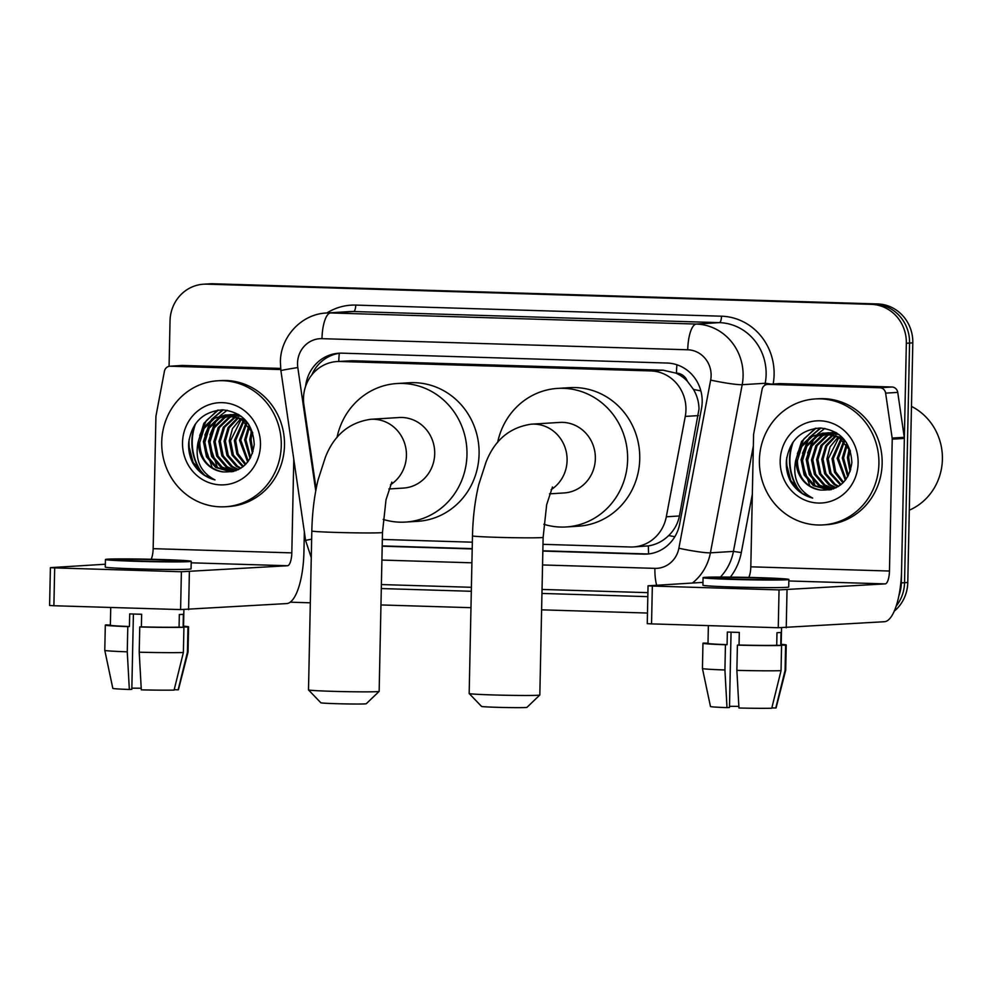 <?xml version="1.0" encoding="UTF-8"?>
<svg xmlns="http://www.w3.org/2000/svg" width="992" height="992" viewBox="0 0 992 992"><rect width="100%" height="100%" fill="white"/><g stroke="black" fill="none" stroke-linecap="round" stroke-linejoin="round"><path stroke-width="1.49" d="M542.984 544.335L630.329 546.989A37.857 35.861 -93.5 0 0 633.466 546.939L648.396 545.898C656.084 544.695 662.854 541.248 668.707 535.544C674.3 530.112 677.871 523.59 679.433 515.976L699.013 409.051C698.889 402.058 697.054 395.523 693.495 389.447L687.307 381.151A12.623 11.954 -93.5 0 0 676.457 373.116A37.857 12.09 -88.3 0 1 676.928 364.783M633.466 546.939A37.857 35.861 -93.5 0 0 666.302 516.795L685.274 416.417A37.857 35.861 -93.5 0 0 685.956 409.857A37.857 35.861 -93.5 0 0 650.888 370.934L340.157 361.497A37.857 35.861 -93.5 0 0 337.02 361.547A37.857 35.861 -93.5 0 0 303.912 404.823L316.126 488.845M676.457 373.116L675.825 373.091A37.857 35.861 86.5 0 1 687.307 381.151M675.825 373.091L663.04 370.177L352.296 360.741L337.02 361.547M382.329 539.45L472.341 542.19M169.074 366.321L170.029 320.9A37.857 35.861 86.5 0 1 203.546 284.208L206.782 284.01A37.857 35.861 86.5 0 1 209.907 283.96L874.498 304.147A37.857 35.861 86.5 0 1 909.565 343.071L904.543 582.701A37.857 35.861 86.5 0 1 896.123 606.174A37.857 35.861 86.5 0 0 904.543 582.701L909.565 343.071A37.857 35.861 86.5 0 0 874.498 304.147L209.907 283.96A37.857 35.861 86.5 0 0 206.782 284.01L210.006 283.811A37.857 35.861 86.5 0 1 213.144 283.762L877.734 303.949A37.857 35.861 86.5 0 1 912.801 342.872L907.779 582.49A37.857 35.861 86.5 0 1 894.189 611.233M542.835 551.081L643.721 554.144A37.857 35.861 -93.5 0 0 646.846 554.094A37.857 35.861 -93.5 0 0 679.681 523.95L701.505 408.518A37.857 35.861 -93.5 0 0 702.187 401.958A37.857 35.861 -93.5 0 0 667.12 363.035L342.004 353.164A37.857 35.861 -93.5 0 0 338.88 353.214A37.857 35.861 -93.5 0 0 305.598 386.322M202.752 473.916A50.48 47.814 86.5 0 1 192.262 441.167A50.48 47.814 86.5 0 1 195.635 423.671M192.175 460.524A50.48 47.814 86.5 0 1 189.038 441.366A50.48 47.814 86.5 0 1 189.125 439.245A50.48 47.814 86.5 0 0 189.038 441.366A50.48 47.814 86.5 0 0 192.175 460.524M800.408 492.069A50.48 47.814 86.5 0 1 789.917 459.321A50.48 47.814 86.5 0 1 793.29 441.824M789.83 478.677A50.48 47.814 86.5 0 1 786.681 459.519A50.48 47.814 86.5 0 1 786.768 457.399A50.48 47.814 86.5 0 0 786.681 459.519A50.48 47.814 86.5 0 0 789.83 478.677M203.546 284.208A37.857 35.861 86.5 0 1 206.683 284.158L871.274 304.346A37.857 35.861 86.5 0 1 906.341 343.269L901.319 582.899A37.857 35.861 86.5 0 1 898.839 595.894M647.478 613.044L541.607 609.832M470.964 607.687L380.965 604.946M310.322 602.801L290.197 602.194M382.193 546.208L472.204 548.936M311.786 374.939A37.857 35.861 86.5 0 1 340.504 353.152M648.458 553.958A37.857 35.861 86.5 0 1 646.945 553.945L542.847 550.783M472.204 548.638L382.193 545.91M768.081 384.363A6.312 5.977 -93.5 0 0 767.56 384.363L779.675 383.619A6.312 5.977 86.5 0 1 780.196 383.606L768.081 384.363L879.854 387.748L891.969 387.004A6.312 5.977 86.5 0 1 897.748 392.398L904.27 437.311A6.312 5.977 86.5 0 1 904.344 438.414L901.579 570.288A50.48 16.12 -88.3 0 1 884.368 621.724L778.249 627.738L779.042 589.905L885.162 583.891A12.623 4.03 91.7 0 0 889.464 571.032L892.23 439.158A6.312 5.977 -93.5 0 0 892.155 438.067L885.633 393.142A6.312 5.977 -93.5 0 0 879.854 387.748M780.196 383.606L891.969 387.004M702.968 582.378L648.049 585.801L652.339 586.049L651.546 623.894L778.249 627.738M651.546 623.894L647.255 623.633L648.049 585.801M652.339 586.049L779.042 589.905M748.799 577.406A12.623 4.03 91.7 0 0 750.808 566.816L753.573 434.942A6.312 5.977 -93.5 0 1 753.684 433.851L762.092 389.385A6.312 5.977 -93.5 0 1 767.56 384.363M735.878 579.179A31.546 0.88 1.2 0 0 777.517 579.204A31.546 0.88 1.2 0 0 756.065 577.927A31.546 0.88 1.2 0 0 714.426 577.89A31.546 0.88 1.2 0 0 735.878 579.179M708.375 625.617L708.003 643.362A36.592 1.017 1.2 0 0 727.086 644.664L727.347 632.053A36.592 1.017 1.2 0 0 733.15 632.239A36.592 1.017 1.2 0 0 739.3 632.412L739.04 645.023A36.592 1.017 1.2 0 0 776.724 645.296L781.572 645.445L781.039 670.666L771.751 708.238A32.81 0.918 1.2 0 1 738.953 708.003L736.87 670.356L737.403 645.122L739.04 645.023M703.068 577.654L702.919 585.218A42.904 1.203 1.2 0 0 732.084 586.966A42.904 1.203 1.2 0 0 788.714 587.016L788.863 579.452A42.904 1.203 1.2 0 0 759.698 577.704A42.904 1.203 1.2 0 0 703.068 577.654A42.904 1.203 1.2 0 0 732.245 579.402A42.904 1.203 1.2 0 0 788.863 579.452M771.85 707.866L775.794 707.99L785.081 670.418L785.602 645.184L780.766 645.048A36.592 1.017 1.2 0 0 781.188 644.899L781.547 627.812M785.602 645.184A41.639 1.166 1.2 0 0 786.234 644.998A41.639 1.166 1.2 0 0 781.2 644.341M702.435 668.484A41.639 1.166 1.2 0 0 724.916 669.984L727 707.643A32.81 0.918 1.2 0 1 710.47 706.515L702.435 668.484L702.956 643.262A41.639 1.166 1.2 0 1 703.588 643.076L708.015 643.2M702.956 643.262A41.639 1.166 1.2 0 0 725.45 644.763L724.916 669.984M727.086 644.664L725.45 644.763M785.081 670.418A41.639 1.166 1.2 0 0 785.701 670.232L786.234 644.998M775.794 707.99A32.81 0.918 1.2 0 0 776.079 707.879L785.701 670.232M738.854 706.403A25.234 0.707 1.2 0 0 729.504 706.316M727 707.643L729.48 707.494L731.054 632.177M780.766 645.048L781.026 632.437A36.592 1.017 1.2 0 1 776.984 632.685L776.724 645.296M737.403 645.122A41.639 1.166 1.2 0 0 781.572 645.445M736.87 670.356A41.639 1.166 1.2 0 0 781.039 670.666M911.462 406.398A56.792 53.791 86.5 0 1 942.4 459.271A56.792 53.791 86.5 0 1 909.292 510.186M759.388 460.114A63.104 59.768 86.5 0 1 815.263 398.945A63.104 59.768 86.5 0 1 878.912 463.735A63.104 59.768 86.5 0 1 823.05 524.904A63.104 59.768 86.5 0 1 759.388 460.114M815.263 398.945L818.487 398.747A63.104 59.768 86.5 0 1 882.148 463.537A63.104 59.768 86.5 0 1 826.274 524.706L823.05 524.904M825.79 433.132L817.408 436.133L806.868 446.301L802.528 460.462L805.417 474.846L814.668 485.609L829.3 489.862M825.146 433.107L816.118 436.22L805.591 446.375L801.251 460.536L804.14 474.932L813.378 485.683L828.667 489.912L830.998 489.651M828.382 433.405L822.529 435.823L812.002 445.978L807.662 460.152L810.551 474.536L819.789 485.299L831.631 489.478M827.737 433.306L821.252 435.897L810.724 446.053L806.372 460.226L809.261 474.61L818.512 485.373L831.147 489.614M830.998 433.926L827.663 435.5L817.135 445.656L812.783 459.829L815.672 474.213L824.922 484.976L833.838 488.746M830.341 433.777L826.386 435.587L815.846 445.743L811.506 459.904L814.395 474.3L823.633 485.051L833.268 488.957M833.627 434.744L822.256 445.346L817.916 459.507L820.806 473.903L830.044 484.654L836.206 487.692M832.97 434.508L820.979 445.42L816.627 459.594L819.528 473.978L828.766 484.741L835.611 487.977M836.268 435.86L826.857 445.929L823.038 459.197L825.939 473.581L835.177 484.344L838.637 486.291M835.611 435.55L825.778 445.668L821.76 459.271L824.65 473.668L833.9 484.418L838.029 486.675M838.934 437.348L828.171 458.874L831.06 473.271L841.08 484.518M838.265 436.939L830.13 446.747L826.894 458.961L829.783 473.345L840.46 485.001M841.625 439.258L833.305 458.564L835.648 471.758L843.51 482.286M840.943 438.737L832.015 458.639L834.557 472.266L842.902 482.893M844.353 441.75L838.426 458.242L845.94 479.421M843.659 441.068L837.149 458.316L845.333 480.215M847.131 445.098L843.56 457.932L848.334 475.627M846.424 444.156L842.27 458.006L847.738 476.693M850.008 450.095L848.681 457.61L850.652 469.873M849.276 448.595L847.404 457.684L850.082 471.634M846.412 442.519L840.15 437.224L823.856 433.058L810.997 436.53L801.114 445.668L796.316 458.577A28.52 27.02 86.5 0 0 796.179 460.858A28.52 27.02 86.5 0 0 820.682 490.048C838.6 490.755 848.991 481.616 851.868 462.619C850.714 441.899 840.187 430.354 820.31 427.986C800.767 429.635 789.458 440.572 786.371 460.784C785.887 468.001 787.239 474.796 790.438 481.182C795.72 489.949 803.136 495.578 812.671 498.071C798.213 490.556 792.521 478.144 795.609 460.846L796.316 458.577M823.224 433.107L812.274 436.455L801.747 446.611L797.394 460.784C798.027 477.251 805.789 487.01 820.682 490.048M850.429 451.062L838.86 437.298L822.579 433.144M828.345 432.785L826.435 433.02M838.922 434.484L825.79 433.008M833.478 432.475L831.556 432.71M830.924 432.81L829.027 433.231M832.834 432.5L830.912 432.698M830.279 432.785L828.37 433.157M835.996 432.512L834.148 432.909M833.516 433.082L831.631 433.69M835.413 432.462L833.503 432.834M832.871 432.996L830.974 433.554M836.802 433.008L836.107 433.231M835.475 433.454L833.59 434.223M858.117 463.103A41.143 38.973 86.5 0 1 818.288 503.043A41.143 38.973 86.5 0 1 780.183 460.747A41.143 38.973 86.5 0 1 820.012 420.806A41.143 38.973 86.5 0 1 858.117 463.103M812.746 439.382L806.174 459.482L815.102 485.894M820.372 427.986L809.05 437.72M807.624 439.704L801.04 459.792L809.968 486.216M815.25 428.296L801.561 441.465L795.931 459.718M849.152 448.359L848.656 450.442M824.811 428.395L817.916 433.839M817.557 434.211L815.399 436.629M814.147 438.253L807.624 452.972M820.917 427.998L810.266 436.951M809.026 438.576L802.491 453.294M816.007 428.197L803.979 438.774L797.37 453.604M786.272 463.066L790.76 480.562L802.379 493.483L812.671 498.071M539.809 695.02L526.938 707.358A22.717 0.632 -178.8 0 1 496.967 707.308A22.717 0.632 -178.8 0 1 481.529 706.403L469.179 693.532A35.34 0.992 1.2 0 0 469.179 693.532A35.34 0.992 1.2 0 0 493.185 694.946A35.34 0.992 1.2 0 0 539.809 695.02A35.34 0.992 1.2 0 0 539.822 694.995L543.132 537.342A35.34 0.992 -178.8 0 1 496.496 537.304A35.34 0.992 -178.8 0 1 472.477 535.866L469.166 693.507M549.531 493.855L564.064 492.95A35.34 33.468 -93.5 0 0 595.349 458.701A35.34 33.468 -93.5 0 0 559.699 422.418L531.439 424.167C509.801 427.292 494.661 439.977 485.993 462.21L478.69 484.84C474.945 500.7 472.874 517.712 472.477 535.866M497.637 442.42A69.403 65.745 86.5 0 1 557.603 388.405A69.403 65.745 86.5 0 1 627.626 459.68A69.403 65.745 86.5 0 1 566.172 526.963A69.403 65.745 86.5 0 1 543.827 524.284M557.603 388.405L569.718 387.661A69.403 65.745 86.5 0 1 639.741 458.936A69.403 65.745 86.5 0 1 578.286 526.206L566.172 526.963M379.13 691.399L366.259 703.737A22.717 0.632 -178.8 0 1 336.288 703.688A22.717 0.632 -178.8 0 1 320.862 702.782L308.512 689.924A35.34 0.992 1.2 0 0 332.518 691.325A35.34 0.992 1.2 0 0 379.13 691.399A35.34 0.992 1.2 0 0 379.155 691.374L382.478 532.456A35.34 0.992 -178.8 0 1 335.842 532.419A35.34 0.992 -178.8 0 1 311.823 530.98L308.5 689.886A35.34 0.992 1.2 0 0 308.512 689.924M388.889 488.969L403.409 488.076A35.34 33.468 -93.5 0 0 434.707 453.828A35.34 33.468 -93.5 0 0 399.057 417.533L370.785 419.281C349.159 422.418 334.006 435.104 325.351 457.337L318.048 479.967C314.29 495.826 312.22 512.827 311.823 530.98M336.995 437.546A69.403 65.745 86.5 0 1 396.949 383.532A69.403 65.745 86.5 0 1 466.972 454.807A69.403 65.745 86.5 0 1 405.517 522.077A69.403 65.745 86.5 0 1 383.172 519.399M396.949 383.532L409.064 382.776A69.403 65.745 86.5 0 1 479.086 454.051A69.403 65.745 86.5 0 1 417.632 521.333L405.517 522.077M170.438 366.209A6.312 5.977 -93.5 0 0 169.917 366.209L182.032 365.465A6.312 5.977 86.5 0 1 182.553 365.453L170.438 366.209L280.761 369.557M182.553 365.453L280.637 368.429M304.358 531.873L303.924 552.135A50.48 16.12 -88.3 0 1 286.713 603.57L180.594 609.584L181.387 571.752L287.506 565.738A12.623 4.03 91.7 0 0 291.809 552.879L293.781 459.147M105.326 564.225L50.394 567.647L54.684 567.895L53.89 605.74L180.594 609.584M53.89 605.74L49.6 605.48L50.394 567.647M54.684 567.895L181.387 571.752M151.144 559.252A12.623 4.03 91.7 0 0 153.152 548.663L155.918 416.789A6.312 5.977 -93.5 0 1 156.029 415.698L164.436 371.231A6.312 5.977 -93.5 0 1 169.917 366.209M138.223 561.026A31.546 0.88 1.2 0 0 179.862 561.05A31.546 0.88 1.2 0 0 158.41 559.773A31.546 0.88 1.2 0 0 116.771 559.736A31.546 0.88 1.2 0 0 138.223 561.026M110.732 607.464L110.36 625.208A36.592 1.017 1.2 0 0 129.431 626.51L129.692 613.899A36.592 1.017 1.2 0 0 135.495 614.085A36.592 1.017 1.2 0 0 141.645 614.259L141.385 626.87A36.592 1.017 1.2 0 0 179.068 627.142L183.917 627.291L183.384 652.513L174.096 690.085A32.81 0.918 1.2 0 1 141.298 689.849L139.215 652.203L139.748 626.969L141.385 626.87M105.425 559.5L105.264 567.064A42.904 1.203 1.2 0 0 134.428 568.813A42.904 1.203 1.2 0 0 191.059 568.862L191.208 561.298A42.904 1.203 1.2 0 0 162.043 559.55A42.904 1.203 1.2 0 0 105.425 559.5A42.904 1.203 1.2 0 0 134.59 561.249A42.904 1.203 1.2 0 0 191.208 561.298M174.195 689.713L178.138 689.837L187.426 652.265L187.947 627.031L183.111 626.894A36.592 1.017 1.2 0 0 183.532 626.746L183.892 609.658M187.947 627.031A41.639 1.166 1.2 0 0 188.579 626.845A41.639 1.166 1.2 0 0 183.545 626.188M104.78 650.33A41.639 1.166 1.2 0 0 127.261 651.831L129.344 689.49A32.81 0.918 1.2 0 1 112.815 688.361L104.78 650.33L105.313 625.109A41.639 1.166 1.2 0 1 105.933 624.923L110.36 625.047M105.313 625.109A41.639 1.166 1.2 0 0 127.794 626.609L127.261 651.831M129.431 626.51L127.794 626.609M187.426 652.265A41.639 1.166 1.2 0 0 188.046 652.079L188.579 626.845M178.138 689.837A32.81 0.918 1.2 0 0 178.424 689.725L188.046 652.079M141.211 688.25A25.234 0.707 1.2 0 0 131.849 688.163M129.344 689.49L131.824 689.341L133.399 614.023M183.111 626.894L183.371 614.284A36.592 1.017 1.2 0 1 179.329 614.532L179.068 627.142M139.748 626.969A41.639 1.166 1.2 0 0 183.917 627.291M139.215 652.203A41.639 1.166 1.2 0 0 183.384 652.513M161.733 441.961A63.104 59.768 86.5 0 1 217.608 380.792A63.104 59.768 86.5 0 1 281.269 445.582A63.104 59.768 86.5 0 1 225.395 506.751A63.104 59.768 86.5 0 1 161.733 441.961M217.608 380.792L220.832 380.593A63.104 59.768 86.5 0 1 284.493 445.383A63.104 59.768 86.5 0 1 228.619 506.552L225.395 506.751M228.148 414.978L219.753 417.979L209.225 428.135L204.873 442.308L207.762 456.692L217.012 467.455L231.644 471.708M227.503 414.954L218.476 418.066L207.936 428.222L203.596 442.382L206.485 456.779L215.723 467.53L231.012 471.758L233.343 471.498M230.739 415.251L224.886 417.669L214.346 427.825L210.006 441.986L212.896 456.382L222.134 467.133L233.988 471.324M230.082 415.152L223.597 417.744L213.069 427.899L208.717 442.072L211.618 456.456L220.856 467.22L233.492 471.46M233.343 415.772L230.008 417.347L219.48 427.502L215.128 441.676L218.029 456.06L227.267 466.823L236.183 470.592M232.686 415.623L228.73 417.421L218.19 427.589L213.85 441.75L216.74 456.146L225.99 466.897L235.612 470.803M235.972 416.59L224.601 427.192L220.261 441.353L223.15 455.75L232.401 466.5L238.564 469.538M235.315 416.355L223.324 427.267L218.984 441.44L221.873 455.824L231.111 466.587L237.956 469.824M238.613 417.706L229.202 427.775L225.395 441.043L228.284 455.427L237.522 466.19L240.982 468.137M237.956 417.396L228.123 427.515L224.105 441.118L226.994 455.502L236.245 466.265L240.374 468.522M241.279 419.194L230.516 440.721L233.405 455.117L243.424 466.364M240.61 418.785L232.488 428.594L229.239 440.808L232.128 455.192L242.817 466.848M243.97 421.104L235.65 440.411L237.993 453.604L245.855 464.132M243.3 420.583L234.36 440.485L236.902 454.113L245.247 464.74M246.698 423.596L240.771 440.088L248.285 461.268M246.016 422.914L239.494 440.163L247.678 462.061M249.476 426.944L245.904 439.778L250.678 457.473M248.769 426.002L244.627 439.853L250.083 458.54M252.365 431.942L251.038 439.456L253.01 451.72M251.621 430.441L249.748 439.53L252.439 453.48M248.756 424.365L242.494 419.07L226.213 414.904L213.342 418.376L203.459 427.515L198.66 440.423A28.52 27.02 86.5 0 0 198.524 442.705A28.52 27.02 86.5 0 0 223.026 471.894C240.944 472.601 251.336 463.462 254.225 444.466C253.059 423.745 242.544 412.201 222.654 409.832C203.112 411.482 191.803 422.418 188.716 442.63C188.232 449.847 189.584 456.642 192.783 463.016C198.065 471.795 205.48 477.425 215.016 479.917C200.558 472.403 194.866 459.99 197.954 442.692L198.66 440.423M225.568 414.954L214.619 418.302L204.092 428.457L199.752 442.63C200.372 459.098 208.134 468.856 223.026 471.894M252.774 432.909L241.217 419.145L224.924 414.991M230.69 414.631L228.78 414.867M241.267 416.33L228.135 414.854M235.823 414.321L233.914 414.557M233.269 414.656L231.372 415.078M235.178 414.346L233.269 414.532M232.624 414.631L230.714 415.003M238.34 414.358L236.493 414.755M235.86 414.929L233.976 415.536M237.758 414.309L235.848 414.681M235.216 414.842L233.318 415.4M239.146 414.854L238.452 415.078M237.82 415.301L235.935 416.07M260.462 444.949A41.143 38.973 86.5 0 1 220.633 484.89A41.143 38.973 86.5 0 1 182.528 442.593A41.143 38.973 86.5 0 1 222.357 402.653A41.143 38.973 86.5 0 1 260.462 444.949M215.09 421.228L208.518 441.328L217.446 467.74M222.716 409.832L211.395 419.566M209.969 421.55L203.385 441.638L212.313 468.063M217.608 410.142L203.906 423.311L198.276 441.564M251.497 430.206L251.001 432.276M227.168 410.242L220.261 415.685M219.902 416.057L217.744 418.475M216.504 420.1L209.969 434.818M223.262 409.845L212.623 418.798M211.37 420.41L204.836 435.141M218.352 410.043L206.324 420.62L199.714 435.451M188.616 444.912L193.105 462.408L204.736 475.329L215.016 479.917M698.405 415.598L685.274 416.417M648.644 553.933A37.857 12.09 -88.3 0 1 648.396 545.898M668.707 535.544A37.857 3.137 10.7 0 0 674.845 536.709M693.495 389.447A37.857 3.137 10.7 0 0 700.86 390.873M338.756 361.435A37.857 12.09 -88.3 0 1 339.301 353.301M663.04 370.177L650.888 370.934M679.433 515.976L666.302 516.795M352.296 360.741L340.157 361.497M213.144 283.762L206.683 284.158M877.734 303.949L871.274 304.346M912.801 342.872L906.341 343.269M907.779 582.49L901.319 582.899M542.55 564.956L654.894 568.366A25.234 23.907 -93.5 0 0 678.875 548.241L710.656 380.097A25.234 23.907 -93.5 0 0 711.115 375.732A25.234 23.907 -93.5 0 0 687.741 349.779L321.978 338.669A25.234 23.907 -93.5 0 0 297.538 363.171A25.234 23.907 -93.5 0 0 297.811 367.561L315.741 490.879M321.978 338.669A25.234 8.06 91.7 0 1 330.584 312.951L696.347 324.062A50.48 47.814 86.5 0 1 743.095 375.956A50.48 47.814 86.5 0 1 742.19 384.698L765.204 383.272A50.48 47.814 -93.5 0 0 766.122 374.53A50.48 47.814 -93.5 0 0 719.361 322.636L353.598 311.525A50.48 47.814 -93.5 0 0 349.432 311.587L326.405 313.013A50.48 47.814 86.5 0 1 330.584 312.951L353.598 311.525A6.312 2.021 -88.3 0 0 355.744 305.09L721.506 316.2A6.312 2.021 -88.3 0 1 719.361 322.636L696.347 324.062A25.234 8.06 91.7 0 0 687.741 349.779M326.405 313.013C301.481 313.993 280.327 336.908 280.389 362.142L280.91 370.686A25.234 0.707 -8.3 0 1 297.811 367.561M721.506 316.2A56.792 53.791 86.5 0 1 774.107 374.592A56.792 53.791 86.5 0 1 773.165 384.016M752.333 494.239L741.309 552.556A56.792 53.791 86.5 0 1 730.36 577.108M647.813 596.651L541.954 593.439M471.312 591.282L381.3 588.554M326.852 312.988A56.792 53.791 86.5 0 1 355.744 305.09M710.656 380.097A25.234 2.096 10.7 0 0 742.19 384.698L710.408 552.829L733.423 551.416L753.337 446.053M678.875 548.241A25.234 2.096 10.7 0 0 710.408 552.829A50.48 47.814 86.5 0 1 692.441 583.023M720.428 577.046A50.48 47.814 -93.5 0 0 733.423 551.416L741.309 552.556M764.832 385.268L765.204 383.272L771.615 384.115M381.895 560.071L471.907 562.811M280.91 370.686L305.61 540.541A25.234 0.707 -8.3 0 1 311.649 539.202M654.894 568.366A25.234 8.06 91.7 0 0 656.654 585.23M646.945 553.945L643.721 554.144M788.838 580.965L885.162 583.891M750.808 566.816L889.464 571.032M904.344 438.414L892.23 439.158M787.028 589.955L786.234 627.8M892.155 438.067L904.27 437.311M897.748 392.398L885.633 393.142M799.366 491.226A50.48 47.814 86.5 0 1 789.508 459.346A50.48 47.814 86.5 0 1 792.459 442.99M551.118 489.676A35.34 33.468 -93.5 0 0 567.089 460.449A35.34 33.468 -93.5 0 0 534.353 424.117A35.34 33.468 -93.5 0 0 531.439 424.167M390.464 484.79A35.34 33.468 -93.5 0 0 406.435 455.564A35.34 33.468 -93.5 0 0 373.711 419.244A35.34 33.468 -93.5 0 0 370.785 419.281M191.183 562.811L287.506 565.738M153.152 548.663L291.809 552.879M189.385 571.801L188.592 609.646M201.711 473.072A50.48 47.814 86.5 0 1 191.865 441.192A50.48 47.814 86.5 0 1 194.816 424.836M305.61 540.541L311.265 557.64M381.387 584.561L471.398 587.301M542.041 589.446L647.9 592.658M827.712 432.822L828.99 432.748M543.132 537.342L546.654 504.705L552.457 486.998M382.478 532.456L386 499.819L391.815 482.124M230.057 414.668L231.334 414.594"/></g></svg>
